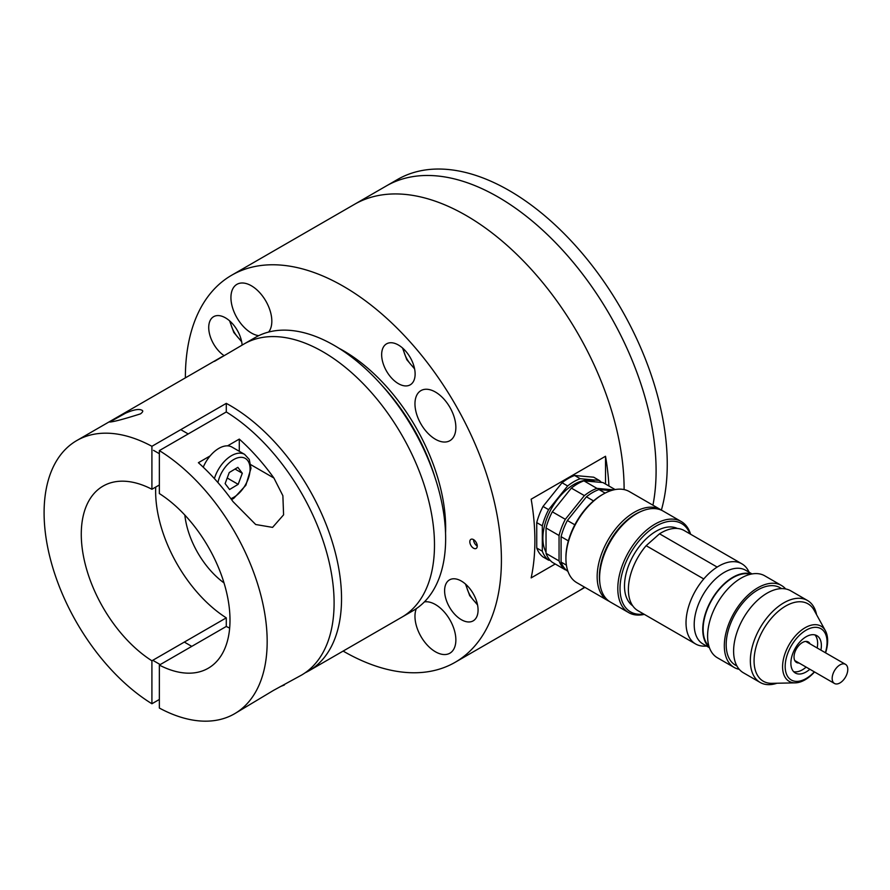 <?xml version="1.0" encoding="UTF-8"?>
<svg xmlns="http://www.w3.org/2000/svg" width="890" height="890" viewBox="0 0 890 890"><rect width="100%" height="100%" fill="white"/><g stroke="black" fill="none" stroke-linecap="round" stroke-linejoin="round"><path stroke-width="1.33" d="M382.133 385.626A143.813 83.026 60 0 1 434.776 476.795M185.376 377.849A223.479 129.028 60 0 1 231.667 275.233A223.479 129.028 60 0 1 343.395 286.302A223.479 129.028 60 0 1 489.389 483.237A223.479 129.028 60 0 1 455.135 662.305L577.832 591.472A223.479 129.028 -120 0 0 584.508 587.122A223.479 129.028 60 0 1 577.832 591.472L584.941 587.367M624.113 489.589A223.479 129.028 -120 0 0 526.735 264.452A223.479 129.028 -120 0 0 354.365 204.4A223.479 129.028 60 0 1 466.093 215.469A223.479 129.028 60 0 1 624.113 489.589M652.937 505.186A223.479 129.028 -120 0 0 572.837 261.894A223.479 129.028 -120 0 0 386.338 185.943A223.479 129.028 60 0 1 577.087 267.067A223.479 129.028 60 0 1 652.937 505.186M473.536 548.196A5.262 3.037 -120 0 0 476.161 548.462A5.262 3.037 -120 0 0 476.161 542.388A5.262 3.037 -120 0 0 470.899 539.351A5.262 3.037 -120 0 0 470.098 543.567A5.262 3.037 -120 0 0 473.536 548.196M398.397 383.657A23.663 13.662 -120 0 0 410.223 384.825A23.663 13.662 -120 0 0 410.223 357.502A23.663 13.662 -120 0 0 386.56 343.84A23.663 13.662 -120 0 0 382.934 362.809A23.663 13.662 -120 0 0 398.397 383.657M242.124 345.098A23.663 13.662 -120 0 0 231.178 322.314A23.663 13.662 -120 0 0 213.622 316.684A23.663 13.662 -120 0 0 209.729 334.696A23.663 13.662 -120 0 0 223.98 355.566M435.421 439.26A28.925 16.699 -120 0 0 449.873 440.695A28.925 16.699 -120 0 0 449.873 407.297A28.925 16.699 -120 0 0 420.959 390.599A28.925 16.699 -120 0 0 416.52 413.772A28.925 16.699 -120 0 0 435.421 439.26M461.343 619.696A23.663 13.662 -120 0 0 473.168 620.864A23.663 13.662 -120 0 0 473.168 593.541A23.663 13.662 -120 0 0 449.506 579.88A23.663 13.662 -120 0 0 445.879 598.837A23.663 13.662 -120 0 0 461.343 619.696M416.342 608.638A28.925 16.699 -120 0 0 435.421 651.769A28.925 16.699 -120 0 0 449.873 653.204A28.925 16.699 -120 0 0 451.352 622.555A28.925 16.699 -120 0 0 424.385 601.896M455.135 662.305A223.479 129.028 60 0 1 343.128 651.08M338.856 348.201A144.603 83.482 60 0 1 343.395 350.704A144.603 83.482 60 0 1 445.545 532.999M268.602 332.07A28.925 16.699 -120 0 0 264.197 298.395A28.925 16.699 -120 0 0 236.918 284.344A28.925 16.699 -120 0 0 232.49 307.517A28.925 16.699 -120 0 0 251.381 333.005A28.925 16.699 -120 0 0 258.745 335.675M555.226 563.993L531.163 577.888A223.479 129.028 -120 0 0 531.163 499.19L605.523 456.259A223.479 129.028 60 0 1 608.927 486.007M473.536 539.607A5.262 3.037 -120 0 0 477.251 546.048M605.523 484.038L605.523 456.259M816.575 614.69A47.326 27.323 120 0 0 807.475 600.483A47.326 27.323 120 0 0 800.544 598.347A47.326 27.323 120 0 0 757.256 633.279A47.326 27.323 120 0 0 760.149 682.452A47.326 27.323 120 0 0 776.992 683.231M825.408 630.754L814.139 610.262A44.7 25.81 120 0 0 801.467 601.818A44.7 25.81 120 0 0 757.735 641.612A44.7 25.81 120 0 0 771.953 683.342L795.326 682.852A31.862 18.401 -60 0 1 785.191 653.104A31.862 18.401 -60 0 1 816.375 624.724A31.862 18.401 -60 0 1 825.408 630.754A31.862 18.401 -60 0 1 825.575 652.826M807.475 600.483L790.743 590.827A47.326 27.323 120 0 0 783.812 588.691A47.326 27.323 120 0 0 740.524 623.612A47.326 27.323 120 0 0 743.417 672.796L760.149 682.452M781.654 588.613L780.13 587.734A44.7 25.81 120 0 0 773.588 585.72A44.7 25.81 120 0 0 732.715 618.706A44.7 25.81 120 0 0 735.44 665.153L736.953 666.031M785.636 588.935A47.326 27.323 120 0 0 781.442 585.464L764.71 575.797A47.326 27.323 120 0 0 757.779 573.661A47.326 27.323 120 0 0 714.503 608.593A47.326 27.323 120 0 0 717.385 657.766L734.116 667.422A47.326 27.323 120 0 0 739.234 669.313M781.442 585.464A47.326 27.323 120 0 0 774.511 583.317A47.326 27.323 120 0 0 731.235 618.25A47.326 27.323 120 0 0 734.116 667.422M750.582 574.239A42.064 24.286 120 0 0 747.745 573.727A42.064 24.286 120 0 0 710.676 602.018A42.064 24.286 120 0 0 708.974 646.307M752.028 573.939L745.62 570.234A42.587 24.586 120 0 0 739.379 568.309A42.587 24.586 120 0 0 700.43 599.749A42.587 24.586 120 0 0 703.022 644.004L709.441 647.709M751.616 574.017A42.587 24.586 120 0 0 747.934 573.249A42.587 24.586 120 0 0 710.053 602.53A42.587 24.586 120 0 0 709.297 647.319M749.235 572.326L748.212 570.479A46.269 26.711 120 0 0 741.882 563.826A46.269 26.711 120 0 0 735.107 561.735A46.269 26.711 120 0 0 717.162 567.075A46.269 26.711 120 0 0 703.768 578.956A46.269 26.711 120 0 0 695.602 643.971A46.269 26.711 120 0 0 704.535 646.14L706.638 646.096M741.882 563.826L684.243 530.562A46.269 26.711 120 0 0 659.535 533.8L717.162 567.075M677.346 528.46A44.7 25.81 120 0 0 671.894 527.002A44.7 25.81 120 0 0 631.488 559.042A44.7 25.81 120 0 0 632.712 605.779M703.768 578.956L646.14 545.681A46.269 26.711 120 0 0 637.974 610.707L695.602 643.971M644.327 614.367A52.577 30.36 -60 0 1 628.685 612.62A52.577 30.36 -60 0 1 625.481 557.986A52.577 30.36 -60 0 1 673.563 519.17A52.577 30.36 -60 0 1 681.273 521.551A52.577 30.36 -60 0 1 690.596 534.222M681.273 521.551L663.05 511.027A52.577 30.36 120 0 0 655.352 508.657A52.577 30.36 120 0 0 636.762 513.641A52.577 30.36 120 0 0 599.582 578.033A52.577 30.36 120 0 0 610.462 602.107L628.685 612.62M814.528 671.961A31.862 18.401 -60 0 1 795.326 682.852M825.386 652.726A29.626 17.099 120 0 0 816.586 627.361A29.626 17.099 120 0 0 785.214 664.964A29.626 17.099 120 0 0 814.339 671.85M820.903 650.134A21.56 12.449 120 0 0 816.898 635.683A21.56 12.449 120 0 0 813.738 634.703A21.56 12.449 120 0 0 794.025 650.612A21.56 12.449 120 0 0 795.337 673.018A21.56 12.449 120 0 0 809.856 669.258M689.961 533.855A51.008 29.448 120 0 0 674.131 521.251A51.008 29.448 120 0 0 623.423 568.955A51.008 29.448 120 0 0 643.681 614M599.582 578.033L599.582 576.753A51.008 29.448 -60 0 1 635.638 514.275L636.762 513.641M646.14 545.681L659.535 533.8M660.636 509.636L629.397 491.603A52.577 30.36 120 0 0 603.109 494.206A52.577 30.36 120 0 0 565.929 558.609A52.577 30.36 120 0 0 576.82 582.683L608.048 600.717A52.577 30.36 -60 0 1 608.048 539.996A52.577 30.36 -60 0 1 660.636 509.636A52.577 30.36 -60 0 1 661.815 510.382M609.283 601.362A52.577 30.36 -60 0 1 608.048 600.717M565.929 558.609L565.929 557.318A51.008 29.448 -60 0 1 601.996 494.851L603.109 494.206M641 511.472A51.008 29.448 120 0 0 599.816 582.794M810.045 643.87A11.826 6.831 120 0 0 808.32 641.957A11.826 6.831 120 0 0 806.585 641.423A11.826 6.831 120 0 0 795.76 650.156A11.826 6.831 120 0 0 796.483 662.449A11.826 6.831 120 0 0 798.998 662.994M793.646 671.661A21.56 12.449 120 0 0 806.14 667.111M817.176 647.987A21.56 12.449 120 0 0 814.873 634.881M605.133 493.105L598.981 489.556A47.326 27.323 120 0 0 586.421 496.798L593.53 500.903M611.007 490.624L598.981 489.556M586.421 496.798L567.375 520.505L574.806 524.788A47.326 27.323 -60 0 0 573.26 527.926M567.92 571.324L567.375 571.013A47.326 27.323 120 0 1 561.089 562.08L566.396 565.139M568.365 540.875L561.089 536.681L561.089 562.08M567.375 520.505A47.326 27.323 120 0 0 561.089 536.681M613.711 489.867L596.934 488.376A47.326 27.323 120 0 0 584.374 495.619L565.328 519.315A47.326 27.323 120 0 0 559.053 535.502L559.053 560.9A47.326 27.323 120 0 0 565.328 569.823L566.051 569.889M565.328 519.315L552.312 511.806A47.326 27.323 120 0 0 546.037 527.981L559.053 535.502M584.374 495.619L571.358 488.109L552.312 511.806M596.934 488.376L583.918 480.856A47.326 27.323 120 0 0 571.358 488.109M615.124 489.578L602.964 482.558L583.918 480.856M565.328 569.823L552.312 562.313A47.326 27.323 120 0 1 546.037 553.38L559.053 560.9M546.037 527.981L546.037 553.38M595.121 481.857A43.91 25.354 120 0 0 589.447 480.289A43.91 25.354 120 0 0 552.735 506.321A43.91 25.354 120 0 0 546.037 552.145M550.12 560.299L548.596 560.166A47.326 27.323 -60 0 1 542.322 551.233L542.322 525.834A47.326 27.323 -60 0 1 548.596 509.659L567.642 485.962A47.326 27.323 -60 0 1 580.202 478.709L599.248 480.411A47.326 27.323 -60 0 1 601.451 482.425M548.596 560.166L543.022 556.951A47.326 27.323 120 0 1 536.737 548.018L542.322 551.233M580.202 478.709L574.617 475.494L593.674 477.196L599.248 480.411M574.617 475.494A47.326 27.323 120 0 0 562.068 482.747L567.642 485.962M562.068 482.747L543.022 506.443L548.596 509.659M543.022 506.443A47.326 27.323 120 0 0 536.737 522.619L542.322 525.834M536.737 522.619L536.737 548.018M832.662 681.273A11.047 6.375 -60 0 1 835.755 668.757A11.047 6.375 -60 0 1 845.5 664.341A11.047 6.375 -60 0 1 845.5 677.09A11.047 6.375 -60 0 1 834.453 683.464A11.047 6.375 -60 0 1 832.662 681.273M214.468 361.362L244.071 343.963A157.741 91.08 60 0 1 322.948 351.784A157.741 91.08 60 0 1 425.999 490.791A157.741 91.08 60 0 1 401.824 617.193L412.971 610.751A157.741 91.08 60 0 0 437.157 484.349A157.741 91.08 60 0 0 334.106 345.342A157.741 91.08 60 0 0 255.23 337.521L244.071 343.963A157.741 91.08 60 0 1 322.948 351.784A157.741 91.08 60 0 1 425.999 490.791A157.741 91.08 60 0 1 401.824 617.193L308.875 670.86A157.741 91.08 60 0 1 305.059 672.851M224.024 582.928A64.414 37.191 60 0 1 184.842 515.076M229.653 628.106A105.165 60.72 60 0 1 226.283 626.449L226.283 617.86A105.165 60.72 60 0 1 155.728 487.075M226.283 411.959L159.355 450.596A157.741 91.08 60 0 1 259.379 589.781A157.741 91.08 60 0 1 234.504 713.791L273.497 690.395L301.432 675.154A157.741 91.08 60 0 0 326.307 551.144A157.741 91.08 60 0 0 226.283 411.959L226.283 403.37A157.741 91.08 60 0 1 229.998 405.44A157.741 91.08 60 0 1 333.049 544.457A157.741 91.08 60 0 1 308.875 670.86M159.355 699.462L151.912 703.756L151.912 660.792L226.283 617.86M151.912 660.792A105.165 60.72 60 0 1 86.241 567.976A105.165 60.72 60 0 1 103.051 486.107A105.165 60.72 60 0 1 151.912 489.266L151.912 446.302L226.283 403.37M159.355 484.983L151.912 489.266M151.912 703.756A157.741 91.08 60 0 1 51.887 564.572A157.741 91.08 60 0 1 76.763 440.561A157.741 91.08 60 0 1 151.912 446.302M222.144 356.634L76.763 440.561M140.475 413.872C123.944 419.101 113.698 421.827 109.737 422.027L125.501 413.205C133.5 409.689 138.929 408.688 141.788 410.179C143.401 410.757 142.967 411.992 140.475 413.872M234.504 713.791A157.741 91.08 60 0 1 159.355 708.051L159.355 665.086L226.283 626.449M159.355 450.596L159.355 493.561A105.165 60.72 60 0 1 225.025 586.377A105.165 60.72 60 0 1 208.215 668.256A105.165 60.72 60 0 1 159.355 665.086M284.366 685L280.194 686.657M239.288 451.297L239.288 439.093A157.741 91.08 60 0 1 273.92 478.03L282.875 495.708L283.587 514.843L272.585 527.381L255.686 524.51L233.024 501.637A157.741 91.08 -120 0 0 198.392 462.7L210.107 455.936M239.288 439.093L227.573 445.857M238.175 484.327L229.587 489.511L225.126 483.615L229.253 472.534L237.841 467.35L242.303 473.246L238.175 484.327L227.217 477.997M214.379 478.598A26.288 15.175 -60 0 1 244.628 454.378L231.99 447.08A26.288 15.175 120 0 0 203.243 467.183M235.027 469.052L242.303 473.246M231.667 275.233L397.496 179.502A223.479 129.028 60 0 1 588.234 260.625A223.479 129.028 60 0 1 661.392 510.103M403.281 348.68A19.713 11.381 -120 0 0 414.395 367.926M466.226 584.719A19.713 11.381 -120 0 0 477.34 603.965M230.343 321.524A19.713 11.381 -120 0 0 241.457 340.77M250.802 464.68L273.92 478.03M230.866 498.678A23.14 13.361 120 0 0 249.734 473.046A23.14 13.361 120 0 0 237.541 457.861A23.14 13.361 120 0 0 217.928 482.569M414.607 368.905L406.763 359.638L402.547 348.023M477.552 604.933L469.709 595.677L465.492 584.051M241.668 341.738L233.825 332.482L229.609 320.856M845.5 664.341L805.795 641.412M834.453 683.464L794.759 660.536M153.525 450.351L159.355 453.711M180.77 429.647L188.202 433.942M244.628 454.378L249.267 459.451L250.991 468.285L245.851 485.284L233.77 498.333L231.522 499.579M153.525 660.725L160.211 664.585M184.33 642.079L191.762 646.374"/></g></svg>
